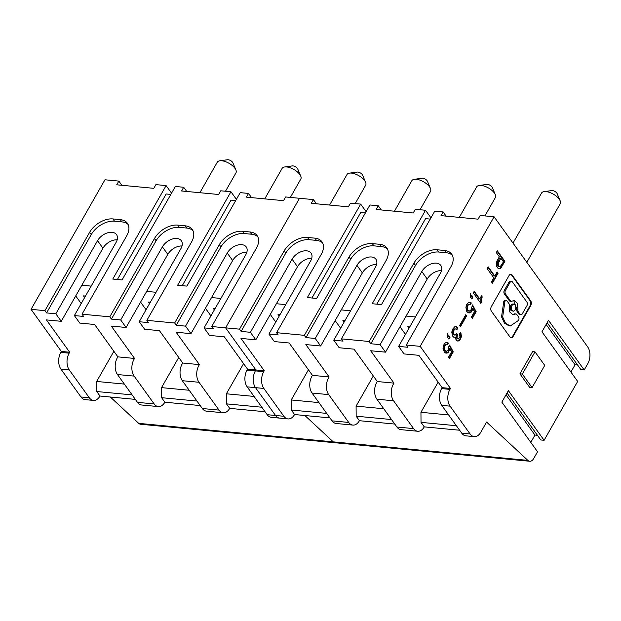 <?xml version="1.0" encoding="UTF-8"?>
<svg xmlns="http://www.w3.org/2000/svg" width="621" height="621" viewBox="0 0 621 621"><rect width="100%" height="100%" fill="white"/><g stroke="black" fill="none" stroke-linecap="round" stroke-linejoin="round"><path stroke-width="0.93" d="M344.896 320.754L342.877 320.56L344.065 322.206M340.626 328.23L335.146 320.607M484.908 215.914L495.387 197.548A10.759 4.883 -150.3 0 0 495.317 194.645A10.759 4.883 -150.3 0 0 494.378 193.007A10.759 4.883 -150.3 0 0 479.226 185.469A10.759 4.883 -150.3 0 0 476.687 186.882L459.292 217.381M350.578 310.779L341.247 309.895M495.317 194.645L492.298 187.472A3.586 1.63 -150.3 0 0 491.987 186.929A3.586 1.63 -150.3 0 0 486.934 184.414L479.226 185.469M409.751 326.918L407.733 326.724L408.921 328.377M405.482 334.393L399.994 326.77M526.825 262.303L560.243 203.719A10.759 4.883 -150.3 0 0 560.165 200.808A10.759 4.883 -150.3 0 0 559.234 199.178A10.759 4.883 -150.3 0 0 544.081 191.633A10.759 4.883 -150.3 0 0 541.543 193.053L513 243.09M415.433 316.951L406.103 316.066M560.165 200.808L557.153 193.636A3.586 1.63 -150.3 0 0 556.835 193.092A3.586 1.63 -150.3 0 0 551.79 190.577L544.081 191.633M280.04 314.583L278.022 314.389L279.209 316.035M275.771 322.058L270.29 314.436M420.052 209.743L430.532 191.377A10.759 4.883 -150.3 0 0 430.462 188.474A10.759 4.883 -150.3 0 0 429.522 186.843A10.759 4.883 -150.3 0 0 414.37 179.298A10.759 4.883 -150.3 0 0 411.832 180.719L394.444 211.21M285.722 304.616L276.392 303.731M430.462 188.474L427.442 181.301A3.586 1.63 -150.3 0 0 427.132 180.758A3.586 1.63 -150.3 0 0 422.078 178.243L414.37 179.298M329.922 417.902L294.556 414.541L291.311 410.023L291.233 399.963L318.907 402.594M308.443 369.79L291.233 399.963M547.155 322.695L580.922 369.642L584.214 369.953L548.506 320.32L541.962 331.793L577.67 381.426L544.097 440.281L508.389 390.648L501.846 402.129L537.553 451.762L533.633 458.632A7.173 4.502 -84.6 0 1 529.705 461.256A7.173 4.502 -84.6 0 1 527.834 460.371L486.592 422.07L480.786 432.247A11.954 7.506 -84.6 0 1 474.242 436.633L465.905 435.841A11.954 7.506 -84.6 0 1 461.752 433.186L441.741 405.366L450.078 406.157A11.954 7.506 -84.6 0 1 449.946 389.383L450.473 388.459L420.176 346.347L406.281 345.02L450.955 266.696A19.135 12.094 144.3 0 0 451.661 254.113A19.135 12.094 144.3 0 0 444.574 250.48L437.168 249.774A19.135 12.094 144.3 0 0 413.897 263.172L369.223 341.496L341.426 338.856L386.099 260.525A19.135 12.094 -35.7 0 0 386.805 247.95A19.135 12.094 -35.7 0 0 379.726 244.309L372.313 243.611A19.135 12.094 144.3 0 0 349.041 257.001L304.368 335.332L276.57 332.685L278.192 334.944L268.932 334.059L310.632 260.952A11.954 7.561 -35.7 0 0 311.067 253.089A11.954 7.561 -35.7 0 0 301.853 251.427A11.954 7.561 -35.7 0 0 292.095 259.19L250.395 332.297L255.805 339.819L240.987 338.406L264.251 370.745L263.723 371.668L255.378 370.877L255.906 369.953L225.617 327.841L239.512 329.161L241.134 331.42L285.807 253.089A19.135 12.094 144.3 0 1 309.079 239.698L316.493 240.397L314.87 238.146L307.457 237.439L309.079 239.698M294.556 414.541A11.954 7.506 -84.6 0 1 288.012 418.919L279.675 418.127A11.954 7.506 -84.6 0 1 275.53 415.48L255.51 387.651L263.855 388.443A11.954 7.506 -84.6 0 1 263.723 371.668M263.855 388.443L283.867 416.272L267.193 414.688L247.174 386.86A11.954 7.506 -84.6 0 1 247.042 370.085L247.569 369.161L224.305 336.823L209.487 335.418L204.076 327.896L213.337 328.773L211.714 326.522L256.395 248.19A19.135 12.094 144.3 0 0 257.102 235.607A19.135 12.094 144.3 0 0 250.015 231.975L251.637 234.233A19.135 12.094 144.3 0 1 257.808 236.811M288.012 418.919A11.954 7.506 -84.6 0 1 283.867 416.272M239.512 329.161L284.185 250.837A19.135 12.094 144.3 0 1 307.457 237.439M250.395 332.297L241.134 331.42M322.664 242.982A19.135 12.094 -35.7 0 0 316.493 240.397M316.423 203.789L313.411 199.605L311.3 203.308L348.358 206.832L350.469 203.129L360.661 204.099L307.348 297.568L316.617 298.445L369.93 204.977L378.267 205.768L376.155 209.471L413.213 212.995L415.325 209.293L425.517 210.263L372.204 303.731L381.465 304.616L434.778 211.148L443.122 211.94L441.011 215.642L478.069 219.166L480.18 215.464L494.075 216.783L587.668 346.883A11.954 7.506 -84.6 0 1 587.8 363.658L584.214 369.953M247.174 386.86L255.51 387.651A11.954 7.506 -84.6 0 1 255.378 370.877L255.906 369.953L264.251 370.745M255.805 339.819L297.506 266.712L292.095 259.19M326.677 413.392L291.311 410.023M406.281 345.02L407.904 347.279L398.635 346.394L440.336 273.287A11.954 7.561 144.3 0 0 440.778 265.423A11.954 7.561 144.3 0 0 431.556 263.77A11.954 7.561 144.3 0 0 421.806 271.524L380.106 344.632L385.517 352.154L427.217 279.046A11.954 7.561 144.3 0 1 441.446 270.647M456.388 425.727L421.022 422.358L420.945 412.297L438.154 382.125M420.945 412.297L448.618 414.929M450.473 388.459L442.136 387.667L418.872 355.328L404.046 353.916L398.635 346.394M529.705 461.256L335.146 442.757A7.173 4.502 -84.6 0 1 333.267 441.865L304.903 415.519L333.267 441.865L138.708 423.359L110.336 397.021M247.569 369.161L255.906 369.953L225.617 327.841L299.516 198.285L225.617 327.841L211.714 326.522M441.741 405.366A11.954 7.506 -84.6 0 1 441.609 388.591L442.136 387.667M459.633 430.237L424.267 426.875L421.022 422.358M311.742 258.313A11.954 7.561 -35.7 0 0 297.506 266.712M394.777 424.065L359.412 420.704A11.954 7.506 -84.6 0 1 352.868 425.09L336.194 423.499A11.954 7.506 -84.6 0 1 332.049 420.852L312.029 393.031A11.954 7.506 95.4 0 1 312.456 375.363L289.161 342.994L274.342 341.581L268.932 334.059M430.244 219.097L425.579 218.654L376.8 304.174M430.966 217.839L425.517 210.263M381.278 209.96L378.267 205.768M365.389 212.925L360.723 212.483L311.952 298.002M276.57 332.685L321.243 254.362A19.135 12.094 -35.7 0 0 321.95 241.779A19.135 12.094 -35.7 0 0 314.87 238.146M366.111 211.668L360.661 204.099M377.304 381.535L393.986 383.118A11.954 7.506 95.4 0 0 393.559 400.786L413.578 428.606L396.904 427.023L376.885 399.194A11.954 7.506 95.4 0 1 377.304 381.535L354.017 349.157L339.19 347.752L333.78 340.23L343.048 341.108L341.426 338.856M352.868 425.09A11.954 7.506 -84.6 0 1 348.723 422.443L332.049 420.852M359.412 420.704L356.167 416.194L356.089 406.126L373.299 375.961M312.456 375.363L329.13 376.955L305.842 344.577L320.661 345.99L362.361 272.883A11.954 7.561 -35.7 0 1 376.598 264.484M329.13 376.955A11.954 7.506 95.4 0 0 328.703 394.614L348.723 422.443M570.909 372.033L575.077 364.729L577.569 364.969M546.131 324.488L575.077 364.729M424.267 426.875A11.954 7.506 -84.6 0 1 417.723 431.253A11.954 7.506 -84.6 0 1 413.578 428.606M393.986 383.118L370.69 350.749L385.517 352.154M417.723 431.253L401.05 429.67A11.954 7.506 -84.6 0 1 396.904 427.023M304.368 335.332L305.99 337.583L350.663 259.26A19.135 12.094 144.3 0 1 373.935 245.862L381.348 246.568L379.726 244.309M333.78 340.23L375.48 267.123A11.954 7.561 -35.7 0 0 375.922 259.26A11.954 7.561 -35.7 0 0 366.7 257.599A11.954 7.561 -35.7 0 0 356.951 265.361L315.251 338.468L320.661 345.99M305.99 337.583L315.251 338.468M391.533 419.555L356.167 416.194M383.762 408.758L356.089 406.126M446.134 216.131L443.122 211.94M369.223 341.496L370.846 343.755L415.519 265.431A19.135 12.094 144.3 0 1 438.791 252.033L446.204 252.739A19.135 12.094 144.3 0 1 452.367 255.316M370.846 343.755L380.106 344.632M387.52 249.145A19.135 12.094 -35.7 0 0 381.348 246.568M420.176 346.347L494.075 216.783M251.567 197.625L248.555 193.434L246.444 197.136L283.502 200.661L285.613 196.958L313.411 199.605M507.039 393.023L540.806 439.971L544.097 440.281M530.792 442.369L534.96 435.065L537.452 435.298M474.242 436.633A11.954 7.506 -84.6 0 1 470.097 433.978L461.752 433.186M450.078 406.157L470.097 433.978M471.075 295.906L470.307 293.391L470.423 297.04L471.844 299.019L472.954 297.071L471.82 295.495L471.355 296.302L470.516 295.86L471.355 296.302M497.103 271.99L494.797 276.042L488.168 266.828L487.151 268.614L493.78 277.82L491.467 281.872L492.414 283.184L498.05 273.31L497.103 271.99M454.525 335.037L453.384 333.461L453.369 331.404L454.665 329.138L455.977 328.928L456.823 329.821L457.933 327.872L456.614 326.615L454.929 326.599L452.608 329.177L451.785 332.103L452.468 335.961L453.788 337.219L455.573 337.079L455.775 339.097L457.095 340.945L459.625 340.386L461.1 337.793L461.364 335.255L460.402 332.468L459.385 334.253L459.967 336.799L458.391 338.965L456.978 337.583L457.615 334.688L456.761 333.5L455.177 335.084L453.967 334.991L453.12 334.098L452.732 332.398L453.183 330.411L454.106 329.083L455.977 328.928M497.111 260.673L496.195 263.467L496.404 266.083L498.298 268.714L499.237 268.854L500.821 268.156L504.889 261.325L497.312 250.799L496.295 252.576L499.331 256.791L497.111 260.673M467.621 309.693L467.59 305.881L468.708 304.523L470.485 304.678L471.316 302.924L468.785 302.303L466.643 304.562L465.921 307.325L466.604 311.183L468.118 312.705L470.454 312.767L472.123 310.725L472.666 308.288L474.475 311.672L471.424 317.013L472.371 318.332L476.16 311.688L472.55 304.927L470.811 310.353L469.041 311.082L467.07 309.646L467.823 310.694L469.507 311.152M530.745 305.548A3.322 2.088 -84.6 0 0 530.707 300.882L512.077 274.987A3.322 2.088 -84.6 0 0 510.92 274.249A3.322 2.088 -84.6 0 0 509.104 275.468L491.374 306.541A3.322 2.088 -84.6 0 0 491.413 311.206L510.043 337.102A3.322 2.088 -84.6 0 0 511.199 337.84A3.322 2.088 -84.6 0 0 513.016 336.621L530.745 305.548L530.187 305.493L512.465 336.566A3.322 2.088 -84.6 0 1 510.928 337.785M447.516 337.203L448.936 339.182L450.046 337.234L448.913 335.658L448.447 336.466L448.16 336.07L447.392 333.555L447.516 337.203M465.789 314.692L459.602 325.544L460.448 326.731L466.643 315.879L465.789 314.692M519.924 373.834L529.659 387.364L532.073 387.597L522.331 374.059L534.999 351.851L532.593 351.618L519.924 373.834L522.331 374.059M444.683 346.044L445.8 344.686L447.578 344.841L448.409 343.087L446.437 342.381L444.752 343.242L443.371 345.664L443.014 348.373L444.45 352.402L446.421 353.108L447.547 352.93L448.758 351.703L449.759 348.451L451.568 351.835L448.517 357.176L449.464 358.496L453.252 351.851L449.643 345.09L448.719 346.712L448.362 349.708L446.6 351.315L444.714 349.856L444.683 346.044L444.131 345.99L444.155 349.809L444.915 350.857L446.6 351.315M481.314 300.564L482.222 296.892L481.469 295.837L479.715 298.918L474.219 291.28L473.295 292.902L480.871 303.428L481.609 302.132L481.314 300.564L480.763 300.517L481.671 296.838L481.236 296.24M471.587 295.899L472.402 297.017L471.518 298.561M470.151 293.896L470.516 295.86M470.881 295.355L470.322 295.301M470.78 294.633L470.229 294.579M470.873 294.175L470.314 294.129M472.954 297.071L472.402 297.017M492.088 282.734L497.499 273.256L496.878 272.394M494.797 276.042L494.238 275.988L487.943 267.232M498.05 273.31L497.499 273.256M456.497 329.363L457.374 327.818L455.667 326.475M454.238 337.281L455.573 337.079M457.576 341.014L459.066 340.331L460.541 337.739L460.805 335.2L460.177 332.872M458.391 338.965L456.614 338.088L456.412 336.062L457.056 334.634L456.528 333.904M454.052 334.672L453.493 334.626M453.672 334.152L453.12 334.098M453.384 333.461L452.833 333.407M453.283 332.452L452.732 332.398M453.369 331.404L452.818 331.35M453.741 330.465L453.183 330.411M454.106 329.821L453.555 329.767M454.665 329.138L454.106 329.083M455.317 328.889L454.766 328.835M457.933 327.872L457.374 327.818M457.46 327.213L456.901 327.166M456.614 326.615L456.055 326.568M458.787 340.96L458.228 340.913M459.625 340.386L459.066 340.331M460.177 339.71L459.625 339.656M460.735 338.732L460.177 338.686M461.1 337.793L460.541 337.739M461.372 336.427L460.813 336.372M461.364 335.255L460.805 335.2M461.162 333.819L460.603 333.764M460.782 332.996L460.223 332.941M457.925 338.895L457.367 338.841M457.545 338.662L456.994 338.608M457.172 338.135L456.614 338.088M456.978 337.583L456.419 337.529M456.877 336.861L456.326 336.807M456.971 336.116L456.412 336.062M457.242 335.332L456.683 335.278M457.615 334.688L457.056 334.634M500.829 258.157L499.719 258.049L497.32 262.559L497.056 264.507L497.91 266.285L500.239 266.634L503.484 261.845L500.829 258.157L498.158 263.739L498.453 265.594L499.68 266.72M497.087 251.195L504.33 261.27L500.262 268.101L498.779 268.784M498.888 261.557L497.778 261.457M498.43 262.66L497.32 262.559M498.158 263.739L497.048 263.63M498.166 264.616L497.056 264.507M498.453 265.594L497.343 265.493M499.02 266.386L497.91 266.285M499.983 268.73L499.424 268.683M500.821 268.156L500.262 268.101M501.652 266.991L501.1 266.937M504.889 261.325L504.33 261.27M469.507 302.225L470.757 302.869L470.019 304.437M472.666 308.288L472.115 308.233L471.572 310.679L470.547 312.161L468.614 312.883M472.278 305.408L475.601 311.641L472.045 317.874M469.36 304.267L468.149 304.469L467.039 305.827L467.07 309.646M467.334 308.715L466.775 308.66M467.233 307.993L466.682 307.938M467.318 306.953L466.767 306.898M467.59 305.881L467.039 305.827M468.055 305.066L467.497 305.02M468.708 304.523L468.149 304.469M471.316 302.924L470.757 302.869M470.563 302.458L470.004 302.404M469.336 312.945L468.777 312.891M470.454 312.767L469.903 312.712M471.106 312.216L470.547 312.161M471.665 311.54L471.106 311.486M472.123 310.725L471.572 310.679M472.488 309.491L471.937 309.444M476.16 311.688L475.601 311.641M469.041 311.082L468.482 311.028M468.381 310.748L467.823 310.694M510.641 274.249A3.322 2.088 -84.6 0 1 511.518 274.932L530.148 300.828A3.322 2.088 -84.6 0 1 530.187 305.493M509.298 300.704L504.361 293.849L505.478 293.958L510.408 300.812L509.298 300.704A2.5 1.568 -84.6 0 0 510.167 301.255L511.277 301.364A2.5 1.568 -84.6 0 1 510.408 300.812M511.277 301.364A2.5 1.568 -84.6 0 0 512.046 301.138L514.25 300.486L517.472 303.374L517.93 309.32A2.5 1.568 -84.6 0 0 518.325 311.82L520.049 314.218A2.492 1.568 95.4 0 0 520.918 314.769A2.492 1.568 95.4 0 0 522.277 313.853L526.965 305.641A2.492 1.568 95.4 0 0 526.934 302.14L512.364 281.88A2.492 1.568 95.4 0 0 511.494 281.329L510.384 281.228A2.492 1.568 95.4 0 0 509.018 282.136L504.337 290.349A2.492 1.568 95.4 0 0 504.361 293.849M518.325 311.82L517.215 311.711L518.939 314.11A2.492 1.568 95.4 0 0 519.8 314.661L520.918 314.769M517.215 311.711A2.5 1.568 -84.6 0 1 516.819 309.211L513.691 300.494M512.403 314.715L514.048 314.063A2.5 1.568 -84.6 0 1 514.817 313.838L515.927 313.947A2.5 1.568 -84.6 0 1 516.796 314.498L518.519 316.896A2.492 1.568 -84.6 0 1 518.551 320.397L510.299 325.994L505.579 323.308L502.661 316.982L504.92 301.457A2.492 1.568 -84.6 0 1 506.286 300.541A2.492 1.568 -84.6 0 1 507.155 301.092L508.878 303.49A2.5 1.568 -84.6 0 1 509.274 305.99L509.732 311.936L512.954 314.824L515.158 314.172A2.5 1.568 -84.6 0 1 515.927 313.947M504.92 301.457L503.81 301.348L501.543 316.873L504.462 323.199L509.189 325.893L510.299 325.994M503.81 301.348A2.492 1.568 -84.6 0 1 505.176 300.44L506.286 300.541M513.924 304.073L512.814 303.964C510.33 304.903 509.694 307.022 510.904 310.329L513.28 311.237C515.764 310.298 516.4 308.179 515.182 304.88L513.924 304.073C511.44 305.012 510.804 307.131 512.014 310.43L513.28 311.237M511.494 281.329A2.492 1.568 95.4 0 0 510.136 282.245L505.447 290.457A2.492 1.568 95.4 0 0 505.478 293.958M447.244 334.059L447.609 336.023L448.447 336.466M448.68 336.062L449.488 337.18L448.61 338.724M450.046 337.234L449.488 337.18M448.16 336.07L447.609 336.023M447.974 335.519L447.415 335.464M447.873 334.797L447.314 334.742M447.966 334.339L447.407 334.292M460.122 326.273L466.084 315.825L465.556 315.095M466.643 315.879L466.084 315.825M534.999 351.851L544.741 365.389L532.073 387.597M446.6 342.388L447.85 343.033L447.112 344.601M449.759 348.451L449.2 348.397L448.657 350.842L447.64 352.324L445.707 353.046M449.363 345.571L452.693 351.804L449.138 358.038M446.452 344.43L445.241 344.632L444.131 345.99M445.148 345.229L444.589 345.183M445.8 344.686L445.241 344.632M448.409 343.087L447.85 343.033M447.656 342.621L447.097 342.567M446.421 353.108L445.87 353.054M447.547 352.93L446.988 352.875M448.199 352.379L447.64 352.324M448.758 351.703L448.199 351.649M449.216 350.888L448.657 350.842M449.581 349.654L449.022 349.607M453.252 351.851L452.693 351.804M446.126 351.245L445.575 351.191M445.474 350.912L444.915 350.857M444.714 349.856L444.155 349.809M444.426 348.878L443.868 348.823M444.325 348.156L443.767 348.102M444.411 347.116L443.852 347.061M479.715 298.918L479.156 298.864L473.994 291.684M480.545 302.978L481.05 302.085L480.763 300.517M481.306 299.687L480.755 299.632M481.492 298.779L480.933 298.724M481.671 298.158L481.12 298.103M482.036 297.218L481.485 297.164M482.222 296.892L481.671 296.838M481.609 302.132L481.05 302.085M481.415 301.581L480.864 301.527M506.014 394.824L534.96 435.065M150.329 302.248L148.318 302.054L149.498 303.7M146.067 309.724L140.579 302.101M290.349 197.408L300.82 179.042A10.759 4.883 -150.3 0 0 300.75 176.139A10.759 4.883 -150.3 0 0 299.811 174.509A10.759 4.883 -150.3 0 0 284.666 166.964A10.759 4.883 -150.3 0 0 282.128 168.384L264.732 198.875M156.018 292.281L146.688 291.396M300.75 176.139L297.731 168.966A3.586 1.63 -150.3 0 0 297.42 168.423A3.586 1.63 -150.3 0 0 292.375 165.908L284.666 166.964M215.184 308.412L213.174 308.226L214.354 309.871M210.923 315.895L205.435 308.264M355.204 203.579L365.676 185.213A10.759 4.883 -150.3 0 0 365.606 182.302A10.759 4.883 -150.3 0 0 364.667 180.672A10.759 4.883 -150.3 0 0 349.522 173.127A10.759 4.883 -150.3 0 0 346.984 174.548L329.588 205.046M220.866 298.445L211.544 297.56M365.606 182.302L362.586 175.138A3.586 1.63 -150.3 0 0 362.276 174.594A3.586 1.63 -150.3 0 0 357.222 172.079L349.522 173.127M85.473 296.077L83.462 295.891L84.642 297.537M81.211 303.56L75.723 295.93M225.493 191.245L235.964 172.879A10.759 4.883 -150.3 0 0 235.895 169.968A10.759 4.883 -150.3 0 0 234.955 168.338A10.759 4.883 -150.3 0 0 219.811 160.792A10.759 4.883 -150.3 0 0 217.272 162.213L199.877 192.712M91.163 286.11L81.832 285.225M235.895 169.968L232.883 162.803A3.586 1.63 -150.3 0 0 232.565 162.26A3.586 1.63 -150.3 0 0 227.519 159.744L219.811 160.792M135.362 399.396L99.997 396.035L96.752 391.525L96.666 381.457L124.347 384.089M113.876 351.284L96.666 381.457M250.015 231.975L242.601 231.268A19.135 12.094 144.3 0 0 219.329 244.666L174.656 322.998L146.859 320.351L191.54 242.027A19.135 12.094 -35.7 0 0 192.246 229.444A19.135 12.094 -35.7 0 0 185.159 225.811L177.746 225.105A19.135 12.094 144.3 0 0 154.482 238.503L109.801 316.826L82.011 314.187L83.633 316.438L74.365 315.561L116.065 242.446A11.954 7.561 -35.7 0 0 116.507 234.583A11.954 7.561 -35.7 0 0 107.286 232.929A11.954 7.561 -35.7 0 0 97.536 240.684L55.836 313.799L61.246 321.313L46.42 319.908L69.684 352.247L69.156 353.17L60.819 352.379A11.954 7.506 -84.6 0 0 60.951 369.153L69.288 369.945A11.954 7.506 -84.6 0 1 69.156 353.17M69.288 369.945L89.308 397.766L80.971 396.974L60.951 369.153M99.997 396.035A11.954 7.506 -84.6 0 1 93.453 400.421A11.954 7.506 -84.6 0 1 89.308 397.766M55.836 313.799L46.567 312.914L91.248 234.591A19.135 12.094 144.3 0 1 114.52 221.192L121.926 221.899L120.303 219.64L112.89 218.934L114.52 221.192M69.684 352.247L61.347 351.447L31.05 309.336L44.945 310.655L89.626 232.332A19.135 12.094 144.3 0 1 112.89 218.934M128.097 224.476A19.135 12.094 -35.7 0 0 121.926 221.899M121.863 185.291L118.844 181.099L116.732 184.802L153.798 188.326L155.91 184.623L166.094 185.594L112.781 279.062L122.05 279.939L175.363 186.471L183.7 187.27L181.588 190.973L218.646 194.497L220.758 190.794L230.95 191.765L177.637 285.225L186.905 286.11L240.218 192.642L248.555 193.434M46.567 312.914L44.945 310.655M61.246 321.313L102.946 248.206L97.536 240.684M132.11 394.886L96.752 391.525M261.821 407.221L226.455 403.86L226.378 393.792L243.587 363.627M226.378 393.792L254.059 396.423M527.834 460.371L333.267 441.865A7.173 4.502 -84.6 0 0 335.146 442.757L140.579 424.252A7.173 4.502 -84.6 0 1 138.708 423.359M93.453 400.421L85.116 399.621A11.954 7.506 -84.6 0 1 80.971 396.974M61.347 351.447L60.819 352.379M118.844 181.099L104.949 179.779L31.05 309.336M204.076 327.896L245.776 254.789A11.954 7.561 144.3 0 0 246.219 246.925A11.954 7.561 144.3 0 0 236.997 245.264A11.954 7.561 144.3 0 0 227.247 253.026L185.547 326.134L190.958 333.656L232.658 260.541A11.954 7.561 144.3 0 1 246.886 252.149M265.066 411.731L229.7 408.37L226.455 403.86M117.175 239.807A11.954 7.561 -35.7 0 0 102.946 248.206M200.21 405.567L164.852 402.198A11.954 7.506 -84.6 0 1 158.308 406.584L141.627 405.001A11.954 7.506 -84.6 0 1 137.482 402.354L117.47 374.525A11.954 7.506 95.4 0 1 117.889 356.865L94.602 324.488L79.775 323.075L74.365 315.561M235.685 200.591L231.02 200.148L182.24 285.668M236.399 199.333L230.95 191.765M186.711 191.454L183.7 187.27M170.829 194.427L166.164 193.977L117.385 279.497M82.011 314.187L126.684 235.856A19.135 12.094 -35.7 0 0 127.39 223.273A19.135 12.094 -35.7 0 0 120.303 219.64M267.193 414.688A11.954 7.506 -84.6 0 0 271.338 417.335L279.675 418.127A11.954 7.506 -84.6 0 1 275.53 415.48L255.51 387.651A11.954 7.506 -84.6 0 1 255.378 370.877L247.042 370.085M171.543 193.17L166.094 185.594M182.745 363.029L199.419 364.62A11.954 7.506 95.4 0 0 198.999 382.28L219.011 410.101L202.337 408.517L182.318 380.696A11.954 7.506 95.4 0 1 182.745 363.029L159.457 330.659L144.631 329.246L139.22 321.725L148.481 322.61L146.859 320.351M158.308 406.584A11.954 7.506 -84.6 0 1 154.163 403.937L137.482 402.354M164.852 402.198L161.6 397.688L161.522 387.628L178.732 357.455M117.889 356.865L134.563 358.449L111.275 326.072L126.102 327.484L167.802 254.377A11.954 7.561 -35.7 0 1 182.031 245.978M134.563 358.449A11.954 7.506 95.4 0 0 134.144 376.109L154.163 403.937M229.7 408.37A11.954 7.506 -84.6 0 1 223.164 412.755A11.954 7.506 -84.6 0 1 219.011 410.101M199.419 364.62L176.131 332.243L190.958 333.656M223.164 412.755L206.482 411.164A11.954 7.506 -84.6 0 1 202.337 408.517M109.801 316.826L111.423 319.085L156.104 240.754A19.135 12.094 144.3 0 1 179.368 227.356L186.781 228.062L185.159 225.811M139.22 321.725L180.921 248.617A11.954 7.561 -35.7 0 0 181.363 240.754A11.954 7.561 -35.7 0 0 172.141 239.093A11.954 7.561 -35.7 0 0 162.391 246.855L120.691 319.962L126.102 327.484M111.423 319.085L120.691 319.962M196.966 401.05L161.6 397.688M189.203 390.26L161.522 387.628M174.656 322.998L176.279 325.249L220.96 246.925A19.135 12.094 144.3 0 1 244.224 233.527L251.637 234.233M176.279 325.249L185.547 326.134M192.952 230.647A19.135 12.094 -35.7 0 0 186.781 228.062M284.185 250.837L285.807 253.089M441.609 388.591L449.946 389.383M393.559 400.786L376.885 399.194M328.703 394.614L312.029 393.031M349.041 257.001L350.663 259.26M372.313 243.611L373.935 245.862M356.951 265.361L362.361 272.883M421.806 271.524L427.217 279.046M413.897 263.172L415.519 265.431M437.168 249.774L438.791 252.033M444.574 250.48L446.204 252.739M512.077 274.987L511.518 274.932M504.337 290.349L505.447 290.457M509.018 282.136L510.136 282.245M517.93 309.32L516.819 309.211M518.939 314.11L520.049 314.218M515.158 314.172L514.048 314.063M513.016 336.621L512.465 336.566M530.707 300.882L530.148 300.828M89.626 232.332L91.248 234.591M198.999 382.28L182.318 380.696M134.144 376.109L117.47 374.525M154.482 238.503L156.104 240.754M177.746 225.105L179.368 227.356M162.391 246.855L167.802 254.377M227.247 253.026L232.658 260.541M219.329 244.666L220.96 246.925M242.601 231.268L244.224 233.527"/></g></svg>
